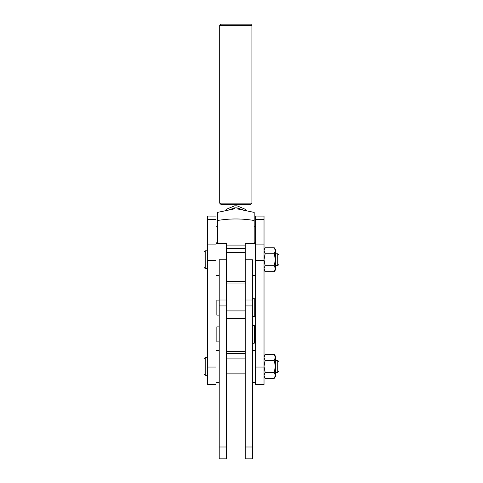 <?xml version="1.0" encoding="UTF-8"?>
<svg xmlns="http://www.w3.org/2000/svg" width="483" height="483" viewBox="0 0 483 483"><rect width="100%" height="100%" fill="white"/><g stroke="black" fill="none" stroke-linecap="round" stroke-linejoin="round"><path stroke-width="0.72" d="M219.216 341.879L216.843 341.879L216.843 326.882L219.216 326.882M254.185 325.494L254.776 326.085L254.776 342.682L254.185 343.274L254.185 325.494L252.404 325.494M245.292 259.751L252.404 259.751L252.404 458.85L245.292 458.85L245.292 243.486L255.604 243.486M216.016 243.486L226.328 243.486L226.328 458.85L219.216 458.85L219.216 259.751L226.328 259.751M219.216 300.003L226.328 300.003L219.216 300.003L219.216 305.926L226.328 305.926M245.292 318.695L226.328 318.695M226.328 281.45L245.292 281.45M226.328 283.044L245.292 283.044M226.328 310.913L245.292 310.913M226.328 252.337L245.292 252.337M226.328 252.217L245.292 252.217M219.216 315.109L216.843 315.109L216.843 300.112L219.216 300.112M252.404 316.504L254.776 316.504L254.776 298.723L252.404 298.723M277.773 360.457L278.957 361.646L278.957 371.131L277.773 372.315L277.773 360.457L275.376 360.457M264.026 219.421L264.026 216.088L255.604 216.076L255.604 219.421L264.026 219.421L264.026 384.462L255.604 384.462L255.604 260.265L264.026 260.265M205.227 375.279L204.043 374.09L204.043 358.682L205.227 357.498L205.227 375.279L207.599 375.279M205.227 268.59L204.043 267.407L204.043 251.999L205.227 250.81L205.227 268.59L207.599 268.59M216.016 219.421L216.016 216.088L207.599 216.076L207.599 219.421L216.016 219.421L216.016 384.462L207.599 384.462L207.599 260.265L216.016 260.265M277.773 253.774L278.957 254.958L278.957 264.442L277.773 265.626L277.773 253.774L275.376 253.774M264.026 376.746L265.155 378.346L274.247 378.346L275.376 376.746L275.376 356.031L274.247 354.425L275.376 357.414L274.247 360.409L265.155 360.409L264.026 357.414L265.155 354.425L274.247 354.425M274.247 378.346L275.376 375.357L274.247 372.369L275.376 366.386L274.247 360.409M265.155 378.346L264.026 375.357L265.155 372.369L274.247 372.369M265.155 372.369L264.026 366.386L265.155 360.409M275.376 259.703L274.247 253.72L275.376 250.731L275.376 249.343L274.247 247.743L275.376 250.731L275.376 268.669L274.247 265.68L275.376 259.703M274.247 271.663L275.376 270.057L275.376 268.669L274.247 271.663L265.155 271.663L264.026 268.669L265.155 265.68L264.026 259.703L265.155 253.72L264.026 250.731L265.155 247.743L274.247 247.743M265.155 265.68L274.247 265.68M265.155 253.72L274.247 253.72M207.599 219.421L207.599 260.265M255.604 219.421L255.604 260.265M234.623 208.427L234.623 207.847L234.509 208.861L217.435 212.405L217.435 243.486M229.159 209.682L234.533 208.101M236.996 208.427L236.996 207.847L242.46 209.682M234.623 207.847L236.996 207.847M254.185 243.486L254.185 212.405L237.111 208.861L237.087 208.101M217.435 226.382L217.435 225.223M251.933 203.15L250.743 204.333L220.876 204.333L219.687 203.15L251.933 203.15L251.933 25.333L219.687 25.333L219.687 203.15M219.687 25.333L220.876 24.15L250.743 24.15L251.933 25.333M252.404 300.003L245.292 300.003L252.404 300.003M252.404 305.926L245.292 305.926M252.404 446.992L245.292 446.992M252.404 458.85L245.292 458.85L252.404 458.85M226.328 446.992L219.216 446.992M226.328 458.85L219.216 458.85L226.328 458.85M245.292 351.491L226.328 351.491M226.328 248.328L245.292 248.328M207.599 367.044L216.016 367.044M207.599 219.729L216.016 219.729M207.599 244.893L216.016 244.893M255.604 219.729L264.026 219.729M255.604 244.893L264.026 244.893M255.604 367.044L264.026 367.044M254.185 220.508A96.612 84.314 180 0 0 217.435 220.508M216.016 350.386L219.216 350.386M252.404 350.386L255.604 350.386M252.404 343.274L254.185 343.274M252.404 382.391L255.604 382.391M216.016 382.391L219.216 382.391M245.292 353.465L226.328 353.465M226.328 248.292L245.292 248.292M245.292 245.086L226.328 245.086M219.216 275.491L216.016 275.491M255.604 275.491L252.404 275.491M207.599 357.498L205.227 357.498M207.599 250.81L205.227 250.81M245.292 358.887L226.328 358.887M264.026 356.031L265.155 354.425M277.773 265.626L275.376 265.626M264.026 270.057L265.155 271.663M264.026 249.343L265.155 247.743M245.292 373.884L226.328 373.884M277.773 372.315L275.376 372.315M246.614 210.503L244.452 208.922L236.996 205.824L234.623 205.824L227.167 208.922L225.006 210.503M217.435 226.781L216.016 226.781M255.604 226.781L254.185 226.781M217.435 242.188L216.016 242.188M255.604 242.188L254.185 242.188"/></g></svg>
